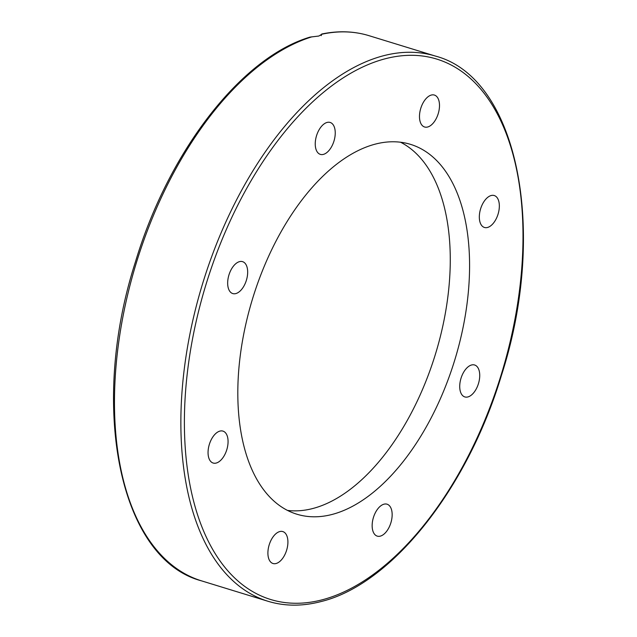 <?xml version="1.0" encoding="UTF-8"?>
<svg xmlns="http://www.w3.org/2000/svg" width="637" height="637" viewBox="0 0 637 637"><rect width="100%" height="100%" fill="white"/><g stroke="black" fill="none" stroke-linecap="round" stroke-linejoin="round"><path stroke-width="0.96" d="M400.577 142.234A193.457 105.646 -72.9 0 1 441.242 332.888A193.457 105.646 -72.9 0 1 312.966 508.469A193.457 105.646 -72.9 0 1 287.502 510.404M332.283 514.401A193.457 105.646 -72.9 0 1 296.898 514.218A193.457 105.646 -72.9 0 1 244.823 328.724A193.457 105.646 -72.9 0 1 375.113 144.169A193.457 105.646 -72.9 0 1 410.499 144.352A193.457 105.646 -72.9 0 1 462.573 329.847A193.457 105.646 -72.9 0 1 332.283 514.401M321.159 35.672L321.757 34.239L318.874 36.03L310.02 37.105C241.081 57.633 168.63 151.391 135.426 261.911C88.774 406.589 119.358 559.334 201.571 580.872A285.161 155.731 -72.9 0 1 123.96 311.493A285.161 155.731 -72.9 0 1 311.947 36.819M235.817 293.585A16.697 9.117 -72.9 0 1 232.768 293.569A16.697 9.117 -72.9 0 1 228.269 277.557A16.697 9.117 -72.9 0 1 239.52 261.632A16.697 9.117 -72.9 0 1 242.57 261.648A16.697 9.117 -72.9 0 1 247.068 277.66A16.697 9.117 -72.9 0 1 235.817 293.585M223.706 456.546A16.697 9.117 -72.9 0 1 213.156 463.035A16.697 9.117 -72.9 0 1 212.416 437.603A16.697 9.117 -72.9 0 1 222.966 431.114A16.697 9.117 -72.9 0 1 223.706 456.546M287.741 544.961A16.697 9.117 -72.9 0 1 273.002 563.506A16.697 9.117 -72.9 0 1 268.073 550.121A16.697 9.117 -72.9 0 1 282.812 531.577A16.697 9.117 -72.9 0 1 287.741 544.961M390.409 507.036A16.697 9.117 -72.9 0 1 389.526 526.401A16.697 9.117 -72.9 0 1 377.247 536.123A16.697 9.117 -72.9 0 1 373.895 533.28A16.697 9.117 -72.9 0 1 374.779 513.916A16.697 9.117 -72.9 0 1 387.057 504.193A16.697 9.117 -72.9 0 1 390.409 507.036M471.579 364.985A16.697 9.117 -72.9 0 1 474.629 365.001A16.697 9.117 -72.9 0 1 479.128 381.014A16.697 9.117 -72.9 0 1 467.877 396.947A16.697 9.117 -72.9 0 1 464.827 396.931A16.697 9.117 -72.9 0 1 460.328 380.918A16.697 9.117 -72.9 0 1 471.579 364.985M483.69 202.025A16.697 9.117 -72.9 0 1 494.24 195.535A16.697 9.117 -72.9 0 1 494.981 220.967A16.697 9.117 -72.9 0 1 484.431 227.465A16.697 9.117 -72.9 0 1 483.69 202.025M419.656 113.609A16.697 9.117 -72.9 0 1 434.394 95.064A16.697 9.117 -72.9 0 1 439.323 108.449A16.697 9.117 -72.9 0 1 424.584 126.994A16.697 9.117 -72.9 0 1 419.656 113.609M316.987 151.542A16.697 9.117 -72.9 0 1 317.871 132.178A16.697 9.117 -72.9 0 1 330.149 122.447A16.697 9.117 -72.9 0 1 333.501 125.29A16.697 9.117 -72.9 0 1 332.618 144.655A16.697 9.117 -72.9 0 1 320.339 154.377A16.697 9.117 -72.9 0 1 316.987 151.542M369.014 35.68C354.076 31.125 338.311 30.576 321.709 34.024L321.757 34.239A285.161 155.731 -72.9 0 1 369.014 35.68L435.405 56.072A285.161 155.731 107.1 0 0 383.259 55.801A285.161 155.731 107.1 0 0 191.196 327.84A285.161 155.731 107.1 0 0 267.97 601.264L201.571 580.872M384.995 58.827A282.653 154.361 -72.9 0 1 520.071 285.583A282.653 154.361 -72.9 0 1 322.402 599.751A282.653 154.361 -72.9 0 1 187.326 372.987A282.653 154.361 -72.9 0 1 384.995 58.827M267.97 601.264C284.667 606.344 302.352 606.44 321.032 601.559C391.532 584.519 467.216 489.136 501.399 375.504C548.25 230.705 517.714 77.626 435.405 56.072"/></g></svg>

